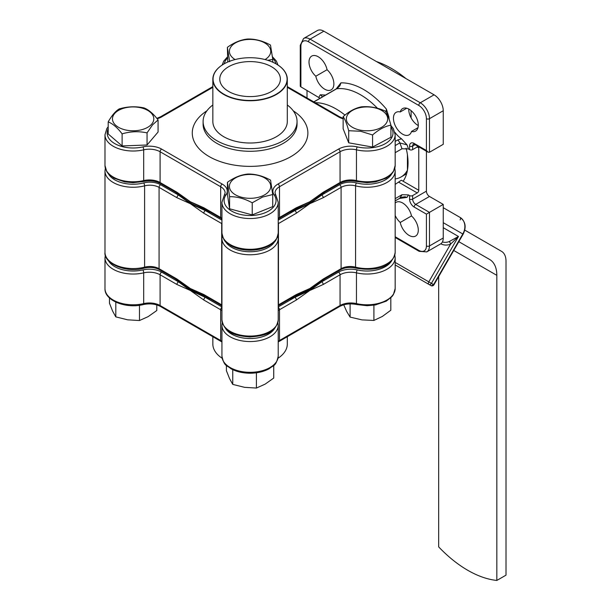 <?xml version="1.0" encoding="UTF-8"?>
<svg xmlns="http://www.w3.org/2000/svg" width="611" height="611" viewBox="0 0 611 611"><rect width="100%" height="100%" fill="white"/><g stroke="black" fill="none" stroke-linecap="round" stroke-linejoin="round"><path stroke-width="0.92" d="M273.736 365.447L273.736 378.056L265.075 384.166L256.414 388.054L244.583 387.336L232.753 384.395L229.583 378.675L226.414 370.732L226.414 365.447M256.414 372.794L256.414 388.054M232.753 369.655L232.753 384.395M223.825 64.025A37.233 21.5 0 0 0 223.748 64.071A37.233 21.5 0 0 0 212.842 79.27A37.233 21.5 0 0 0 250.075 100.762A37.233 21.5 0 0 0 287.307 79.27A37.233 21.5 0 0 0 276.409 64.071A37.233 21.5 0 0 0 276.325 64.025M276.409 64.071A37.233 21.5 0 0 0 276.401 64.071L276.248 63.979A37.019 21.37 0 0 0 223.901 63.979A37.019 21.37 0 0 0 223.901 94.201A37.019 21.37 0 0 0 276.248 94.201A37.019 21.37 0 0 0 276.248 63.979L276.409 64.071M212.842 79.27L212.842 121.513A37.233 21.5 0 0 0 250.075 143.012A37.233 21.5 0 0 0 287.307 121.513L287.307 79.27M271.505 91.467A30.306 17.498 180 0 1 239.336 95.453A30.306 17.498 180 0 1 219.823 80.156A30.306 17.498 180 0 1 228.644 66.721A30.306 17.498 180 0 1 262.524 63.139A30.306 17.498 180 0 1 280.327 80.156A30.306 17.498 180 0 1 271.505 91.467M274.156 194.894A2.161 1.642 145 0 1 275.928 195.413L278.219 202.287A28.144 16.245 180 0 1 250.075 218.532A28.144 16.245 180 0 1 221.938 202.287L224.229 195.413A2.161 1.642 35 0 1 226.001 194.894A25.975 15 0 0 0 250.075 215.515A25.975 15 0 0 0 274.156 194.894A17.322 9.997 180 0 1 277.959 184.064L338.525 149.099A2.161 1.253 60 0 1 340.06 151.749L279.494 186.722L279.494 217.47L296.343 207.748A2.161 1.253 -120 0 1 295.892 208.733L309.777 201.76L322.761 193.229A2.161 1.253 60 0 0 323.204 192.236L340.06 182.506A15.153 8.745 180 0 1 356.457 180.581A28.144 16.245 0 0 0 395.164 165.52L393.369 171.638L391.88 173.661L386.251 178.129L375.505 181.902L367.112 182.689L356.778 181.536A2.161 0.664 -76.8 0 1 356.457 180.581L356.457 149.825A15.153 8.745 0 0 0 340.06 151.749L340.06 182.506A2.161 1.253 -120 0 1 339.609 183.499L322.761 193.229M224.229 195.413L225.1 192.908A15.153 8.745 0 0 0 220.663 186.722L160.097 151.749L160.097 182.506L176.946 192.236A2.161 1.253 -60 0 0 177.396 193.229L190.38 201.76L204.257 208.733A2.161 1.253 120 0 1 203.814 207.748L220.663 217.47A15.153 8.745 180 0 1 221.938 218.31M190.38 202.821A84.425 48.743 0 0 0 206.801 210.207A84.425 48.743 0 0 1 190.38 202.821A84.425 48.743 0 0 1 177.587 193.336A84.425 48.743 0 0 0 190.38 202.821M293.349 210.207A84.425 48.743 0 0 0 322.57 193.336A84.425 48.743 0 0 1 293.349 210.207M287.307 104.977A46.978 27.121 180 0 1 297.053 121.513A46.978 27.121 180 0 1 268.053 146.571A46.978 27.121 180 0 1 216.859 140.69A46.978 27.121 180 0 1 203.104 121.513A46.978 27.121 180 0 1 212.842 104.977M176.946 192.236L190.38 201.76L203.814 207.748M296.343 207.748L309.777 201.76L323.204 192.236M156.79 304.927L156.79 310.533L148.129 316.643L139.468 320.538L127.638 319.82L115.807 316.88L112.638 311.159L109.468 303.216L109.468 297.931M139.468 305.271L139.468 320.538M115.807 302.132L115.807 316.88M227.437 182.307C234.265 177.427 241.093 174.67 247.929 174.043C255.474 173.952 263.02 175.991 270.566 180.153L272.72 194.535L262.47 197.086L252.228 202.799C244.683 198.636 237.129 196.597 229.583 196.681L227.437 182.307L227.437 194.405L229.583 208.786L229.583 196.681M238.244 176.594A20.667 11.93 0 0 0 233.135 193.213A20.667 11.93 0 0 0 261.913 196.162A20.667 11.93 0 0 0 267.022 179.55A20.667 11.93 0 0 0 238.244 176.594M272.72 194.535L272.72 206.633L252.228 214.896L229.583 208.786M252.228 214.896L252.228 202.799M361.468 106.833C369.426 106.123 377.392 107.544 385.35 111.087C387.206 113.654 389.054 118.343 390.91 125.156C384.8 126.301 378.69 129.578 372.58 134.97L360.635 131.266L348.698 130.716C346.842 123.896 344.994 119.206 343.138 116.648C349.248 111.248 355.358 107.979 361.468 106.833M373.122 107.46A20.667 11.93 0 0 0 347.277 115.342A20.667 11.93 0 0 0 360.925 130.265A20.667 11.93 0 0 0 386.771 122.383A20.667 11.93 0 0 0 373.122 107.46M390.91 125.156L390.91 137.261L372.58 147.068L348.698 142.814L343.138 128.745L343.138 116.648M372.58 147.068L372.58 134.97M348.698 142.814L348.698 130.716M433.932 284.802L433.589 284.604A2.161 1.764 120 0 1 430.976 285.597L395.164 264.922L430.976 285.597A2.161 2.161 0 0 0 433.932 284.802L463.153 234.181C466.56 227.078 465.544 221.495 460.121 217.432L460.121 217.432A2.161 1.253 -60 0 1 460.121 219.937M458.823 241.681L489.655 259.484A34.636 19.995 -60 0 1 496.827 275.34L496.827 580.45L506.015 575.15L506.015 261.248A21.645 12.495 120 0 0 501.532 251.342L464.78 230.118M411.104 110.629L411.104 117.908M395.164 178.939A45.458 26.25 -120 0 0 401.083 176.969A45.458 26.25 -120 0 0 407.43 170.202L407.43 154.804M438.66 276.615L438.66 546.868A108.239 62.49 60 0 0 496.827 580.45M405.987 78.613A102.014 58.9 -120 0 0 376.429 61.543M401.083 176.969L404.757 174.845A45.458 26.25 -120 0 0 406.689 173.524M449.146 241.589L458.479 236.488L450.567 244.163A2.161 0.878 68.7 0 0 449.146 241.589A12.991 10.608 -60 0 1 442.402 241.956M443.25 207.694L460.121 217.432A12.991 10.608 -60 0 1 462.81 233.982L443.25 222.694M373.901 305.195L373.901 320.447L362.002 319.889L350.103 317.101L346.666 311.427L343.733 304.82M350.103 303.888L350.103 317.101M390.826 297.794L390.826 310.22L382.364 316.445L373.901 320.447M287.307 336.714L287.307 344.046A37.233 21.5 180 0 1 277.99 358.267M222.16 358.267A37.233 21.5 180 0 1 212.842 344.046L212.842 336.714M210.321 299.023A84.425 48.743 180 0 1 205.342 297.358L190.38 290.485L178.481 281.847A84.425 48.743 180 0 1 175.594 278.975M190.38 289.423A84.425 48.743 180 0 1 178.076 280.411A84.425 48.743 180 0 0 190.38 289.423A84.425 48.743 180 0 0 206.029 296.541A84.425 48.743 180 0 1 190.38 289.423M322.073 280.411A84.425 48.743 180 0 1 294.12 296.541A84.425 48.743 180 0 0 322.073 280.411M324.556 278.975A84.425 48.743 180 0 1 321.676 281.847L309.777 290.485L294.815 297.358A84.425 48.743 180 0 1 289.835 299.023M278.219 341.328A15.153 8.745 180 0 1 279.494 340.495L340.06 305.523A15.153 8.745 180 0 1 356.457 303.606A28.144 16.245 0 0 0 395.164 288.545L395.164 257.789A28.144 16.245 180 0 1 356.457 272.85A2.161 0.664 -76.8 0 1 357.275 269.925A17.322 9.997 180 0 0 338.525 272.116L321.676 281.847A2.161 1.253 60 0 1 323.204 284.497L309.777 290.485L296.343 300.009A2.161 1.253 -120 0 0 294.815 297.358L278.219 306.936M221.938 306.936L205.342 297.358A2.161 1.253 120 0 0 203.814 300.009L190.38 290.485L176.946 284.497A2.161 1.253 -60 0 1 178.481 281.847L161.625 272.116A2.161 1.253 120 0 0 160.097 274.774A15.153 8.745 0 0 0 143.692 272.85A28.144 16.245 180 0 1 104.985 257.789L105.336 255.047M406.116 148.183A51.958 29.992 60 0 1 403.123 181.238L401.343 180.214L395.164 184.407M411.493 131.449A12.991 7.5 60 0 1 409.118 134.832A12.991 7.5 60 0 1 396.127 127.332A12.991 7.5 60 0 1 396.127 112.332A12.991 7.5 60 0 1 400.243 111.966A12.991 7.5 60 0 1 402.618 108.59A12.991 7.5 60 0 1 415.61 116.082A12.991 7.5 60 0 1 415.61 131.082A12.991 7.5 60 0 1 411.493 131.449L417.985 127.699M400.243 111.966L406.735 108.216M315.818 76.215L327.068 69.723A12.991 7.5 60 0 1 333.56 80.965A12.991 7.5 60 0 1 331.185 89.84A12.991 7.5 60 0 1 315.818 76.215A12.991 7.5 60 0 1 309.326 64.965A12.991 7.5 60 0 1 311.702 56.097A12.991 7.5 60 0 1 327.068 69.723M400.243 222.442L411.493 215.95A12.991 7.5 60 0 1 417.985 227.2A12.991 7.5 60 0 1 415.61 236.067A12.991 7.5 60 0 1 400.243 222.442A12.991 7.5 60 0 1 395.164 215.462M395.164 203.073A12.991 7.5 60 0 1 396.127 202.325A12.991 7.5 60 0 1 411.493 215.95M190.38 288.545L177.396 280.014A2.161 1.253 -60 0 1 176.946 279.021L190.38 288.545L203.814 294.533A2.161 1.253 120 0 0 204.257 295.518L190.38 288.545M316.185 284.39L309.777 288.545L295.892 295.518A2.161 1.253 -120 0 0 296.343 294.533L309.777 288.545L323.204 279.021A2.161 1.253 60 0 1 322.761 280.014L316.185 284.39M175.594 192.19A84.425 48.743 0 0 0 178.481 195.062L190.38 203.7L205.342 210.574A84.425 48.743 0 0 0 210.321 212.238M289.835 212.238A84.425 48.743 0 0 0 294.815 210.574L309.777 203.7L321.676 195.062A84.425 48.743 0 0 0 324.556 192.19M409.576 195.573A2.161 1.253 0 0 0 412.639 195.573L412.639 199.11A2.161 1.253 180 0 1 409.576 199.11L409.576 195.573L408.415 194.901L401.977 194.718L395.164 198.659M395.164 152.697L401.977 148.763L408.415 148.947L409.576 149.619L409.576 146.082A6.492 3.75 60 0 1 414.166 143.432L426.417 150.497L427.944 152.116L429.48 152.269L443.25 144.311L443.25 110.728L429.48 118.687L429.48 152.269M395.164 200.759L402 197.185L405.009 196.773L407.048 197.368L399.365 198.476A4.33 2.497 60 0 0 399.815 198.071A64.942 37.492 -120 0 0 401.977 194.718M386.076 112.241L386.373 109.094L388.886 116.915A19.483 11.25 -120 0 0 389.23 119.603M377.499 108.307A64.942 37.492 -120 0 0 336.707 88.771A4.33 2.497 -120 0 0 336.134 88.962L340.938 82.859L339.876 85.823L337.188 88.465L313.886 101.945M394.874 132.266A19.483 11.25 -120 0 0 401.526 138.812L407.048 144.899L399.815 142.913L395.164 145.594M426.417 150.497L426.417 118.687A10.822 6.247 -120 0 0 418.764 105.428L308.547 41.8A10.822 6.247 -120 0 0 300.895 46.215L300.895 86.869L320.034 98.256M322.081 97.065L321.936 96.118L320.263 94.789L325.785 95.079M390.91 125.194A19.483 11.25 -120 0 0 391.2 125.897M221.938 223.695A12.991 7.5 0 0 0 221.694 223.55L203.814 213.224L190.38 203.7L176.946 197.712A2.161 1.253 -60 0 1 178.481 195.062L160.594 184.736A15.153 8.745 180 0 0 143.707 182.933A25.975 15 0 0 1 108.376 173.776M391.781 173.776A25.975 15 0 0 1 356.442 182.933A15.153 8.745 180 0 0 339.563 184.736L321.676 195.062A2.161 1.253 60 0 1 323.204 197.712L309.777 203.7L296.343 213.224A2.161 1.253 -120 0 0 294.815 210.574L278.219 220.151M443.25 204.41L429.48 196.459A4.33 2.497 60 0 1 426.417 191.151L412.639 199.11A4.33 2.497 -120 0 0 415.701 204.41L429.48 212.361L443.25 204.41L443.25 237.992A12.991 7.5 60 0 1 440.562 243.942L426.784 251.892A12.991 7.5 60 0 0 429.48 245.943A2.161 1.253 180 0 1 426.417 245.943L426.417 214.133L414.166 207.06A6.492 3.75 60 0 1 409.576 199.11M307.02 90.405L307.02 97.981M323.861 31.192L310.083 39.15A12.991 7.5 60 0 0 303.583 38.501L317.361 30.55A12.991 7.5 60 0 1 323.861 31.192L434.07 94.82A12.991 7.5 60 0 1 443.25 110.728M426.417 191.151L426.417 151.23M418.291 125.553A12.991 7.5 60 0 1 408.751 109.025M414.166 143.432A2.161 1.253 120 0 0 414.617 144.417L413.532 144.097A4.33 2.497 -120 0 0 412.639 146.082L412.639 149.619L417.229 146.968A2.161 1.253 -60 0 1 418.314 146.861A2.161 1.253 -60 0 1 418.764 147.847L418.764 190.273A2.161 1.253 -60 0 1 417.229 192.923L412.639 195.573M412.639 149.619A2.161 1.253 180 0 1 409.576 149.619M443.25 237.992L429.48 245.943L429.48 212.361L426.417 214.133M300.895 86.869A2.161 1.253 180 0 1 300.261 85.983L300.261 45.336A2.161 1.253 180 0 0 300.895 46.215L300.895 85.105M203.814 213.224A2.161 1.253 -60 0 1 205.342 210.574L221.938 220.151M395.164 141.408L397.631 139.988L401.526 138.812M108.193 121.872C111.859 115.426 115.532 111.11 119.206 108.918C127.523 106.467 135.833 106.146 144.143 107.948C148.786 109.812 153.43 113.814 158.073 119.932L152.559 124.835L147.052 132.885C138.743 131.082 130.426 131.403 122.116 133.855C117.472 127.737 112.829 123.743 108.193 121.872L108.193 133.969L122.116 145.953L122.116 133.855M114.578 113.6A20.667 11.93 -0 0 0 124.025 129.57A20.667 11.93 -0 0 0 151.681 124.117A20.667 11.93 -0 0 0 142.241 108.147A20.667 11.93 -0 0 0 114.578 113.6M158.073 119.932L158.073 132.029L147.052 144.983L122.116 145.953M147.052 144.983L147.052 132.885M229.66 61.711L227.376 47.337C234.189 42.434 240.994 39.662 247.799 39.012C255.36 38.898 262.929 40.914 270.497 45.061L272.773 59.427L267.778 60.321M265.075 59.55A20.667 11.93 0 0 0 265.701 43.534A20.667 11.93 0 0 0 238.153 41.594A20.667 11.93 0 0 0 235.082 59.55M227.788 62.024L227.376 47.337M272.773 62.207L272.773 59.427M203.104 121.513L203.104 124.163A46.978 27.121 0 0 0 216.859 143.341A46.978 27.121 0 0 0 268.053 149.221A46.978 27.121 0 0 0 297.053 124.163L297.053 121.513M293.234 110.805A57.801 33.368 180 0 1 289.751 157.271A57.801 33.368 180 0 1 209.206 156.599A57.801 33.368 180 0 1 206.915 110.805M108.193 128.806A25.975 15 0 0 0 115.716 144.127A25.975 15 0 0 0 142.882 146.9A17.322 9.997 180 0 1 161.625 149.099L222.19 184.064A17.322 9.997 180 0 1 226.001 194.894M161.625 149.099A2.161 1.253 -60 0 0 160.097 151.749A15.153 8.745 0 0 0 143.692 149.825A28.144 16.245 180 0 1 104.985 134.771L104.985 165.52A28.144 16.245 0 0 0 143.692 180.581A15.153 8.745 180 0 1 160.097 182.506A2.161 1.253 -60 0 0 160.54 183.499C155.622 180.894 149.901 180.237 143.371 181.536A2.161 0.664 -103.2 0 0 143.692 180.581L143.692 149.825A2.161 0.664 -103.2 0 0 142.882 146.9M221.938 233.043A28.144 16.245 0 0 0 250.075 249.288A28.144 16.245 0 0 0 278.219 233.043C275.836 244.003 273.293 241.994 269.283 245.66C263.815 248.654 257.376 250.166 249.983 250.205C242.651 250.143 236.274 248.624 230.843 245.645C226.826 241.987 224.26 243.911 221.938 233.043L221.938 202.287M395.164 165.52L395.164 134.771A28.144 16.245 180 0 1 356.457 149.825A2.161 0.664 103.2 0 1 357.275 146.9A25.975 15 0 0 0 385.572 143.501A25.975 15 0 0 0 390.91 127.103M222.19 184.064A2.161 1.253 -60 0 0 220.663 186.722L220.663 217.47A2.161 1.253 -60 0 0 221.113 218.463L204.257 208.733M277.959 184.064A2.161 1.253 60 0 1 279.494 186.722A15.153 8.745 0 0 0 275.049 192.908L275.928 195.413M278.219 218.31A15.153 8.745 180 0 1 279.494 217.47A2.161 1.253 -120 0 1 279.044 218.463L278.219 218.982M275.882 63.773A25.975 15 0 0 0 272.613 58.022M227.376 58.19A25.975 15 0 0 0 224.268 63.773M212.842 87.335L161.625 116.9A17.322 9.997 180 0 1 157.149 118.771M338.525 149.099A17.322 9.997 180 0 1 357.275 146.9M343.138 118.809A17.322 9.997 180 0 1 338.525 116.9L287.307 87.335M338.525 116.9A2.161 1.253 -60 0 1 339.609 116.793L287.307 86.602M156.828 118.374L160.54 116.793A2.161 1.253 60 0 1 161.625 116.9M433.138 284.344A2.161 1.253 -60 0 1 430.976 285.597L395.164 264.922M496.827 275.34L453.752 250.472M443.25 227.689L458.479 236.488L431.419 283.351L433.589 284.604L462.81 233.982L463.153 234.181M395.164 262.417L428.807 281.847L450.567 244.163A15.153 12.373 120 0 1 440.814 243.781M431.419 283.351L428.807 281.847A2.161 1.253 -60 0 0 428.807 284.344A2.161 1.764 120 0 0 431.419 283.351M278.219 356.06C275.836 367.028 273.293 365.019 269.283 368.677C263.815 371.671 257.376 373.191 249.983 373.222C242.651 373.161 236.274 371.641 230.843 368.67C226.826 365.011 224.26 366.928 221.938 356.06A28.144 16.245 0 0 0 250.075 372.313A28.144 16.245 0 0 0 278.219 356.06L278.219 325.304A28.144 16.245 180 0 1 250.075 341.557A28.144 16.245 180 0 1 221.938 325.304L222.282 322.57M176.946 284.497L160.097 274.774L160.097 305.523A15.153 8.745 180 0 0 143.692 303.606A2.161 0.664 76.8 0 1 143.371 304.553C126.057 309.036 104.351 300.612 104.985 288.545A28.144 16.245 0 0 0 143.692 303.606L143.692 272.85A2.161 0.664 76.8 0 0 142.882 269.925A17.322 9.997 180 0 1 161.625 272.116M108.376 260.561A25.975 15 0 0 0 142.882 269.925M225.322 328.084A25.975 15 0 0 0 250.075 338.54A25.975 15 0 0 0 274.835 328.084M357.275 269.925A25.975 15 0 0 0 391.781 260.561M395.164 288.545L393.369 294.655L391.88 296.679L386.251 301.147L375.505 304.927L367.112 305.706L356.778 304.553A2.161 0.664 -76.8 0 1 356.457 303.606L356.457 272.85A15.153 8.745 0 0 0 340.06 274.774L323.204 284.497M296.343 300.009L279.494 309.739L279.494 340.495A2.161 1.253 60 0 1 279.044 341.488L339.609 306.516A2.161 1.253 60 0 0 340.06 305.523L340.06 274.774A2.161 1.253 60 0 0 338.525 272.116M278.219 307.264A2.161 1.253 60 0 1 279.494 309.739A15.153 8.745 0 0 0 278.219 310.571M143.371 304.553C149.901 303.255 155.622 303.911 160.54 306.516A2.161 1.253 120 0 1 160.097 305.523L220.663 340.495A15.153 8.745 180 0 1 221.938 341.328M160.54 306.516L221.113 341.488A2.161 1.253 120 0 1 220.663 340.495L220.663 309.739L203.814 300.009M221.938 310.571A15.153 8.745 0 0 0 220.663 309.739A2.161 1.253 120 0 1 221.938 307.264M356.442 182.933A2.161 0.718 104.4 0 0 355.564 185.843L355.564 267.152A28.144 16.245 0 0 0 395.164 252.312C392.461 269.016 372.015 271.124 355.908 268.107A2.161 0.718 104.4 0 1 355.564 267.152A12.991 7.5 180 0 0 341.091 268.695A2.161 1.253 60 0 1 340.64 269.688L322.761 280.014M394.813 168.262L395.164 171.004A28.144 16.245 180 0 1 355.564 185.843A12.991 7.5 0 0 0 341.091 187.386L341.091 268.695L323.204 279.021M315.207 102.709A64.942 37.492 60 0 1 344.994 115.105M401.977 148.763A64.942 37.492 -120 0 0 399.815 142.913A4.33 2.497 -120 0 0 397.631 139.988M408.415 194.901A69.272 39.998 60 0 1 407.048 197.368M340.938 82.859A69.272 39.998 60 0 1 386.373 109.094M407.048 144.899A69.272 39.998 60 0 1 408.415 148.947M318.896 97.264A69.272 39.998 60 0 1 320.263 94.789M225.322 241.299A25.975 15 0 0 0 250.075 251.755A25.975 15 0 0 0 274.835 241.299M176.946 197.712L159.066 187.386A12.991 7.5 0 0 0 144.593 185.843A28.144 16.245 180 0 1 104.985 171.004L104.985 252.312A28.144 16.245 0 0 0 144.593 267.152A12.991 7.5 180 0 1 159.066 268.695L176.946 279.021M143.707 182.933A2.161 0.718 -104.4 0 1 144.593 185.843L144.593 267.152A2.161 0.718 75.6 0 1 144.249 268.107C126.309 273.545 103.442 263.31 104.985 252.312M160.594 184.736A2.161 1.253 -60 0 0 159.066 187.386L159.066 268.695A2.161 1.253 120 0 0 159.509 269.688C155.11 267.374 150.023 266.847 144.249 268.107M203.814 294.533L221.694 304.858A12.991 7.5 180 0 1 221.938 304.996M221.938 222.457A2.161 1.253 -60 0 0 221.694 223.55L221.694 304.858A2.161 1.253 120 0 0 221.938 305.668M221.938 319.828A28.144 16.245 0 0 0 250.075 336.073A28.144 16.245 0 0 0 278.219 319.828L278.219 238.519A28.144 16.245 180 0 1 250.075 254.772A28.144 16.245 180 0 1 221.938 238.519L221.938 319.828C224.229 333.598 236.373 335.76 249.762 336.989C263.349 335.905 275.828 333.843 278.219 319.828M296.343 213.224L278.456 223.55A12.991 7.5 0 0 0 278.219 223.695M278.219 222.457A2.161 1.253 -120 0 1 278.456 223.55L278.456 304.858L296.343 294.533M278.219 304.996A12.991 7.5 180 0 1 278.456 304.858A2.161 1.253 60 0 1 278.219 305.668M339.563 184.736A2.161 1.253 60 0 1 341.091 187.386L323.204 197.712M395.164 236.74L418.764 250.365A10.822 6.247 -120 0 0 426.417 245.943M308.547 41.8A2.161 1.253 -60 0 1 310.083 39.15L420.292 102.778A12.991 7.5 60 0 1 429.48 118.687A2.161 1.253 0 0 1 426.417 118.687M434.07 94.82L420.292 102.778A2.161 1.253 -60 0 0 418.764 105.428M409.576 146.082A2.161 1.253 180 0 0 412.639 146.082L415.068 144.677M414.166 207.06A2.161 1.253 120 0 1 415.701 204.41L429.48 196.459M395.164 237.473L419.207 251.358A2.161 1.253 -60 0 1 418.764 250.365M418.764 147.847L417.229 146.968M418.764 190.273L403.123 181.238M417.229 192.923L398.823 182.292M108.193 126.721L106.849 128.554L104.985 134.771M104.985 165.52L106.78 171.638L108.269 173.661L113.898 178.129L124.644 181.902L133.038 182.689L143.371 181.536M278.219 202.287L278.219 233.043M177.396 193.229L160.54 183.499M295.892 208.733L279.044 218.463M221.938 218.982L221.113 218.463M356.778 181.536C350.256 180.237 344.528 180.894 339.609 183.499M395.164 134.771L393.369 128.654L390.91 125.599M343.138 118.313L339.609 116.793M212.842 86.602L160.54 116.793M222.16 65.041L223.725 61.138L227.376 57.014M272.46 56.762L276.386 61.069L277.99 65.041M278.219 325.304L277.868 322.57M104.985 288.545L104.985 257.789M221.938 356.06L221.938 325.304M394.813 255.047L395.164 257.789M221.113 341.488L221.938 342M279.044 341.488L278.219 342M339.609 306.516C344.528 303.911 350.256 303.255 356.778 304.553M395.164 171.004L395.164 252.312M427.944 152.116L414.617 144.417M303.583 38.501L300.261 45.336M419.207 251.358L426.784 251.892M340.64 269.688C345.039 267.374 350.126 266.847 355.908 268.107M221.938 305.729L204.257 295.518M295.892 295.518L278.219 305.729M177.396 280.014L159.509 269.688M105.336 168.262L104.985 171.004M277.868 235.785L278.219 238.519M222.282 235.785L221.938 238.519M336.134 88.962L313.764 101.877M395.164 200.897L399.365 198.476"/></g></svg>
